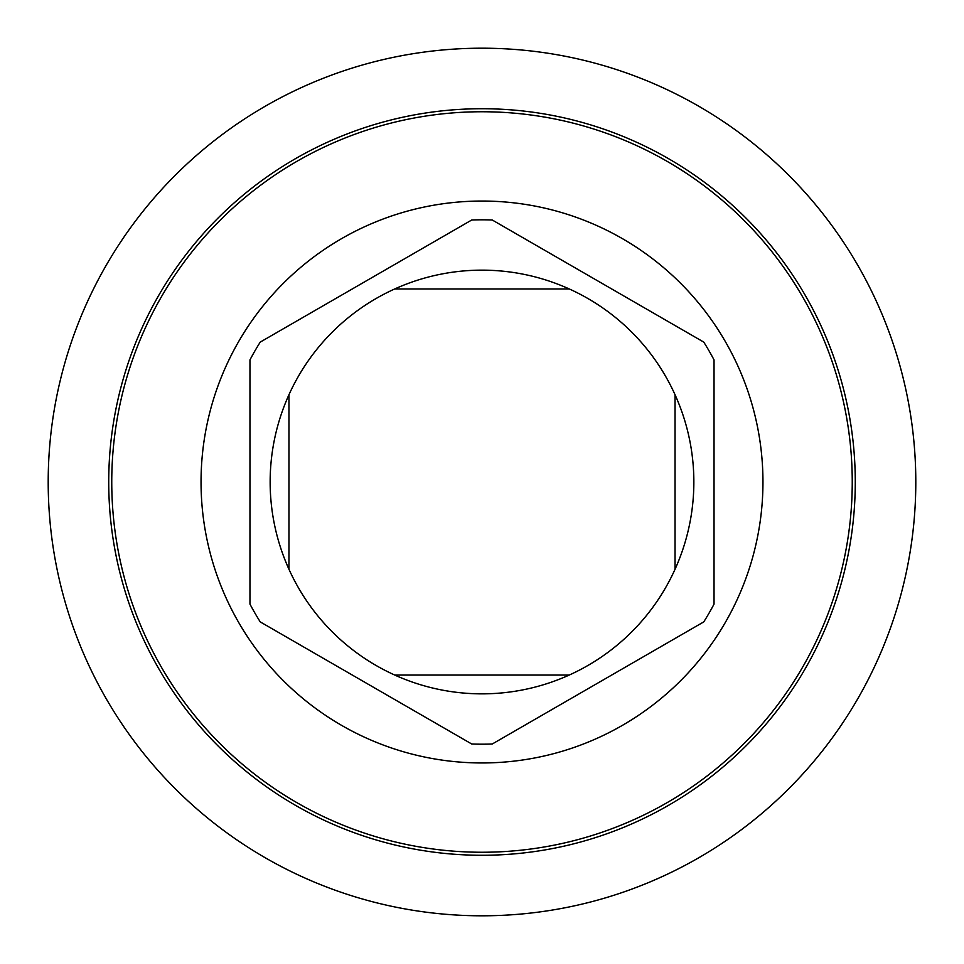 <?xml version="1.0" encoding="UTF-8"?>
<svg xmlns="http://www.w3.org/2000/svg" width="964" height="964" viewBox="0 0 964 964"><rect width="100%" height="100%" fill="white"/><g stroke="black" fill="none" stroke-linecap="round" stroke-linejoin="round"><path stroke-width="1.45" d="M394.722 288.959L569.278 288.959M569.278 675.041L394.722 675.041M482 48.2A433.8 433.8 0 0 0 48.2 482A433.8 433.8 0 0 0 482 915.8A433.8 433.8 0 0 0 915.8 482A433.8 433.8 0 0 0 482 48.2M482 108.727A373.273 373.273 0 0 0 108.727 482A373.273 373.273 0 0 0 482 855.273A373.273 373.273 0 0 0 855.273 482A373.273 373.273 0 0 0 482 108.727M482 852.248A370.248 370.248 0 0 0 852.248 482A370.248 370.248 0 0 0 482 111.752A370.248 370.248 0 0 0 111.752 482A370.248 370.248 0 0 0 482 852.248M482 201.042A280.958 280.958 0 0 1 762.958 482A280.958 280.958 0 0 1 482 762.958A280.958 280.958 0 0 1 201.042 482A280.958 280.958 0 0 1 482 201.042M249.965 604.103L249.965 359.897L249.965 604.103A262.196 262.196 0 0 0 260.244 621.901L471.721 743.991A262.196 262.196 0 0 0 492.279 743.991L703.756 621.901L492.279 743.991M703.756 621.901A262.196 262.196 0 0 0 714.035 604.103L714.035 359.897L714.035 604.103M714.035 359.897A262.196 262.196 0 0 0 703.756 342.099L492.279 220.009L703.756 342.099M492.279 220.009A262.196 262.196 0 0 0 471.721 220.009L260.244 342.099L471.721 220.009M270.149 482A211.851 211.851 0 0 1 482 270.149A211.851 211.851 0 0 1 693.851 482A211.851 211.851 0 0 1 482 693.851A211.851 211.851 0 0 1 270.149 482M675.041 394.722L675.041 569.278M288.959 569.278L288.959 394.722M471.721 743.991L260.244 621.901M260.244 342.099A262.196 262.196 0 0 0 249.965 359.897"/></g></svg>
